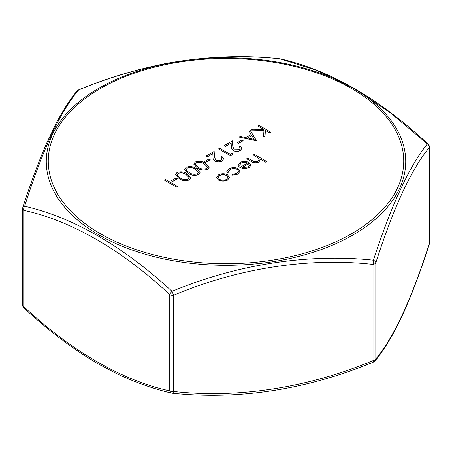 <?xml version="1.0" encoding="UTF-8"?>
<svg xmlns="http://www.w3.org/2000/svg" width="452" height="452" viewBox="0 0 452 452"><rect width="100%" height="100%" fill="white"/><g stroke="black" fill="none" stroke-linecap="round" stroke-linejoin="round"><path stroke-width="0.68" d="M22.6 304.942A3.972 3.972 0 0 0 23.899 307.88A3.972 1.565 132.3 0 1 23.764 306.563C71.173 351.119 122.741 380.782 169.754 390.856L169.754 294.653C122.345 250.103 70.778 220.435 23.764 210.366L23.764 306.563A3.972 2.294 180 0 1 22.6 304.942L22.6 208.745A3.972 2.294 -0 0 0 23.764 210.366A3.972 2.842 103.7 0 1 24.657 206.231C73.275 217.446 122.407 245.809 172.048 291.331C236.944 264.448 307.739 253.312 373.397 260.182C391.585 204.615 409.568 165.867 427.343 143.934L391.042 113.294L353.837 88.242L316.547 70.28L279.952 58.839C215.056 51.63 144.261 62.393 78.603 89.988C60.415 111.277 42.431 150.024 24.657 206.231A3.972 2.373 18.1 0 0 22.798 207.513A3.972 3.972 0 0 0 22.6 208.745M375.087 360.871A3.972 3.644 38.8 0 0 375.827 358.973A3.972 2.294 180 0 1 374.798 360.001A3.972 2.294 180 0 1 373.019 360.594L373.019 264.397A3.972 2.294 -0 0 0 374.798 263.804A3.972 2.294 -0 0 0 375.827 262.776A3.972 2.373 18.1 0 0 373.397 260.182A3.972 1.441 95.1 0 1 373.019 264.397C308.264 257.256 238.018 268.183 173.591 295.246L173.591 391.449C238.351 398.591 308.592 387.663 373.019 360.594L373.459 362.069A3.972 3.972 0 0 0 375.087 360.871L375.087 360.871C381.765 352.741 388.539 342.283 395.404 329.491L402.06 316.067C411.326 295.828 420.377 271.963 429.202 244.475A3.972 3.972 0 0 0 429.4 243.244L429.4 147.041A3.972 2.294 180 0 1 429.264 147.635C411.41 168.98 393.596 207.361 375.827 262.776L375.827 358.973C393.686 337.627 411.495 299.247 429.264 243.837A3.972 2.373 18.1 0 1 429.202 244.475M189.218 177.676L186.1 174.608C183.8 172.896 181.139 172.494 178.128 173.404L177.099 174.811M198.366 172.393L195.253 169.325C192.947 167.613 190.286 167.212 187.275 168.121L186.247 169.534M207.519 167.11L204.4 164.042C202.095 162.33 199.439 161.929 196.422 162.839L195.4 164.251M254.086 139.369L251.781 135.634L247.673 138.001M227.904 177.5L226.469 175.551C224.181 174.455 221.904 174.461 219.638 175.568L218.175 177.478M249.318 165.415L248.572 163.793L242.108 167.528M178.128 173.285L177.099 174.754L177.613 175.941L180.156 177.924C182.506 179.597 185.184 179.986 188.19 179.099L189.218 177.613L186.1 174.495C183.8 172.783 181.139 172.376 178.128 173.285L178.128 173.404M187.275 168.003L186.247 169.472L186.766 170.658L189.303 172.641C191.654 174.314 194.332 174.704 197.338 173.817L198.366 172.331L195.253 169.212C192.947 167.5 190.286 167.099 187.275 168.003L187.275 168.121M196.422 162.72L195.394 164.189L195.914 165.375L198.456 167.359C200.807 169.031 203.485 169.421 206.485 168.534L207.519 167.054L204.4 163.929C202.095 162.217 199.439 161.816 196.422 162.72L196.422 162.839M251.781 135.515L247.526 137.973L254.165 139.385L251.781 135.634M226.469 175.438C224.181 174.342 221.904 174.348 219.638 175.455L218.175 177.421L219.604 179.399C221.898 180.495 224.198 180.501 226.497 179.416L227.91 177.444L226.469 175.551M249.318 165.302L248.572 163.68L241.978 167.489L247.894 167.065L249.329 165.133M165.517 179.512L177.41 186.377L176.342 186.992L164.449 180.128L165.517 179.512M176.037 178.015L177.257 178.721L172.681 181.359L171.466 180.653L176.037 178.015M176.941 172.562C180.727 171.291 184.139 171.726 187.162 173.873L190.897 177.755L189.444 179.783C185.631 181.082 182.179 180.67 179.082 178.54L175.455 174.647L176.941 172.562M186.088 167.28C189.88 166.008 193.286 166.443 196.315 168.59L200.05 172.472L198.592 174.5C194.784 175.8 191.326 175.387 188.23 173.257L184.608 169.364L186.088 167.28M195.241 161.997C199.027 160.726 202.434 161.161 205.462 163.308L209.197 167.189L207.745 169.217C203.931 170.517 200.479 170.105 197.383 167.974L193.755 164.082L195.241 161.997M208.977 158.997L210.197 159.703L205.62 162.341L204.4 161.641L208.977 158.997M220.858 160.24L222.034 158.669L220.87 157.059L221.938 156.443L223.633 158.782L222.022 160.974C219.666 162.144 217.288 162.155 214.892 161.008C213.434 159.889 212.813 158.601 213.033 157.155L212.83 153.601L207.298 156.799L206.078 156.093L214.158 151.426L214.468 156.934L215.864 160.336L220.858 160.24M232.153 153.364L232.673 154.471L230.475 155.742L218.582 148.872L219.649 148.256L230.322 154.42L232.153 153.364M239.153 149.674L240.328 148.109L239.164 146.499L240.232 145.883L241.933 148.216L240.323 150.409C237.967 151.584 235.588 151.595 233.192 150.443C231.729 149.324 231.113 148.041 231.334 146.589L231.13 143.035L225.593 146.233L224.378 145.527L232.458 140.86L232.769 146.369L234.164 149.77L239.153 149.674M241.91 139.984L243.131 140.685L238.56 143.329L237.34 142.623L241.91 139.984M256.55 140.685L239.012 137.075L240.176 136.408L245.747 137.594L251.137 134.481L249.131 131.233L250.301 130.56L256.55 140.804L239.012 137.075M259.143 125.458L271.036 132.323L269.968 132.939L265.443 130.323L265.013 135.803L263.488 136.679L263.996 130.227L251.137 130.08L252.561 129.255L263.815 129.385L258.075 126.074L259.143 125.458M229.435 177.291L227.559 180.037L222.83 181.116L218.548 180.02L216.666 177.365L218.565 174.839C221.542 173.387 224.531 173.382 227.542 174.822L229.441 177.574M237.876 174.082L231.859 175.201L232.198 174.365L236.888 173.421L238.554 171.206L237.198 169.308C234.752 168.195 232.356 168.246 230.017 169.46L228.384 172.167L226.904 172.342L226.78 171.653L228.966 168.839C231.972 167.274 235.04 167.206 238.17 168.636L240.04 171.206L237.876 174.201L231.859 175.201M228.345 171.737L228.384 172.28L226.904 172.461L226.78 171.715M241.244 162.98L239.69 164.969L239.876 165.884L238.43 166.144L238.102 164.98L240.046 162.437C242.984 161.008 245.933 161.025 248.894 162.5L250.843 165.24L249.012 167.647L243.803 168.681L239.842 167.489L247.617 162.997C245.492 161.957 243.368 161.952 241.244 162.98L239.69 165.025M254.329 154.369L266.527 161.415L265.46 162.031L260.312 159.053L260.386 159.669L258.798 162.002C256.018 163.161 253.47 162.94 251.142 161.336L246.702 158.771L247.769 158.155L253.962 161.584L257.917 161.274L259.154 159.494L258.572 158.24L253.261 154.985L254.329 154.369M164.449 180.128L176.342 186.992M177.41 186.377L176.342 187.111M171.466 180.653L172.681 181.359M177.257 178.721L172.681 181.478M179.082 178.54L175.455 174.704M189.444 179.783L189.444 179.896C185.631 181.201 182.179 180.789 179.082 178.659M190.897 177.811L189.444 179.896M188.23 173.257L184.608 169.421M198.592 174.5L198.592 174.613C194.784 175.918 191.326 175.506 188.23 173.376M200.044 172.528L198.592 174.613M197.383 167.974L193.755 164.144M207.745 169.217L207.745 169.336C203.931 170.636 200.479 170.223 197.383 168.093M209.197 167.251L207.745 169.336M204.4 161.641L205.62 162.341M210.197 159.703L205.62 162.46M206.078 156.093L207.298 156.799M212.83 153.601L207.298 156.912M214.892 161.008L214.892 161.121C213.434 160.002 212.813 158.72 213.033 157.268L212.83 153.72M222.022 160.974L222.022 161.087C219.666 162.262 217.288 162.274 214.892 161.121M223.633 158.838L222.022 161.087M220.87 157.059L222.034 158.731M218.582 148.872L230.475 155.742M232.673 154.471L230.475 155.855M224.378 145.527L225.593 146.233M231.13 143.035L225.593 146.352M233.192 150.443L233.192 150.561C231.729 149.442 231.113 148.154 231.334 146.708L231.13 143.154M240.323 150.409L240.323 150.527C237.967 151.697 235.588 151.708 233.192 150.561M241.933 148.273L240.323 150.527M239.164 146.499L240.328 148.166M237.34 142.623L238.56 143.329M243.131 140.685L238.56 143.442M249.131 131.233L251.086 134.51M258.075 126.074L263.606 129.385M251.137 130.08L263.985 130.34M263.488 136.679L265.013 135.803M265.443 130.323L265.013 135.916M269.968 132.939L265.443 130.442M271.036 132.323L269.968 133.057M218.548 180.02L216.666 177.421M222.83 181.116L218.548 180.133M227.559 180.037L222.83 181.229M229.435 177.41L227.559 180.15M240.04 171.268L237.876 174.201M230.017 169.46L228.384 172.28M237.198 169.308L237.198 169.421C234.752 168.313 232.356 168.364 230.017 169.579M238.554 171.263L237.198 169.421M247.617 163.115C245.492 162.076 243.368 162.07 241.244 163.093M239.842 167.489L243.803 168.681M249.012 167.647L243.803 168.799M250.843 165.296L249.012 167.765M238.43 166.144L238.102 165.036M239.876 165.884L238.43 166.257M253.261 154.985L258.572 158.24M259.154 159.556L258.572 158.358M246.702 158.771L251.142 161.449C253.47 163.053 256.018 163.279 258.798 162.115L258.798 162.002M260.386 159.731L258.798 162.115M265.46 162.031L260.335 159.189M266.527 161.415L265.46 162.144M76.913 91.118L76.913 91.118A3.972 3.644 38.8 0 1 78.603 89.988L78.541 89.914A3.972 3.972 0 0 0 76.913 91.118C70.094 99.406 63.184 110.13 56.178 123.289L46.55 143.42C38.448 162.127 30.533 183.495 22.798 207.513M23.899 307.88C48.132 330.372 72.936 349.08 98.321 363.99L117.215 373.906C135.685 382.533 153.821 388.929 171.624 393.093A3.972 2.842 103.7 0 1 169.754 390.856A3.972 2.294 180 0 0 173.591 391.449A3.972 1.441 95.1 0 1 172.212 393.189A3.972 1.441 95.1 0 1 172.048 393.15A3.972 2.842 103.7 0 1 171.624 393.093A3.972 3.972 0 0 0 172.212 393.189C239.34 400.088 306.422 389.714 373.459 362.069M172.048 291.331L173.591 295.246A3.972 2.294 0 0 1 169.754 294.653A3.972 1.565 132.3 0 1 172.048 291.331M279.788 58.8A3.972 1.441 95.1 0 1 279.952 58.839A3.972 2.842 103.7 0 1 280.376 58.896A3.972 3.972 0 0 0 279.788 58.8C242.944 54.969 205.304 56.477 166.878 63.32C136.82 69.258 107.373 78.123 78.541 89.914M280.376 58.896C329.791 70.077 379.03 98.48 428.101 144.103A3.972 1.565 132.3 0 0 427.343 143.934A3.972 3.644 38.8 0 1 429.264 147.635L429.264 243.837A3.972 2.294 0 0 0 429.4 243.244M353.085 88.174A179.721 103.762 180 0 1 353.085 234.916A179.721 103.762 180 0 1 98.915 234.916A179.721 103.762 180 0 1 98.915 88.174A179.721 103.762 180 0 1 353.085 88.174M100.321 233.667A177.738 102.615 0 0 0 397.681 187.665A177.738 102.615 0 0 0 179.998 61.992A177.738 102.615 0 0 0 100.321 233.667M429.4 147.041A3.972 3.972 0 0 0 428.101 144.103"/></g></svg>
